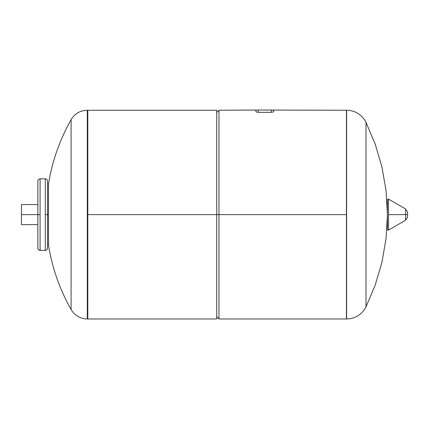 <?xml version="1.0" encoding="UTF-8"?>
<svg xmlns="http://www.w3.org/2000/svg" width="429" height="429" viewBox="0 0 429 429"><rect width="100%" height="100%" fill="white"/><g stroke="black" fill="none" stroke-linecap="round" stroke-linejoin="round"><path stroke-width="0.64" d="M346.605 318.962A21.616 21.616 0 0 0 366.012 306.869A21.616 21.616 0 0 1 346.605 318.962L346.605 110.258A21.616 21.616 0 0 1 366.012 122.356A21.616 21.616 0 0 0 346.605 110.258L346.605 318.962L346.428 214.613L346.428 318.962L218.972 318.962L218.972 214.613L218.972 318.962L216.736 316.725L216.736 214.613L87.789 214.613L87.789 318.962L87.789 110.258L87.307 318.962A18.635 18.635 0 0 1 71.101 309.524A18.635 18.635 0 0 0 87.307 318.962L87.307 214.613L87.789 214.613L87.789 110.258L87.307 110.258A18.635 18.635 0 0 0 71.101 119.696A18.635 18.635 0 0 1 87.307 110.258L87.307 214.613L87.307 110.258M366.012 122.356L366.012 306.869L366.012 122.356L375.273 144.31L381.982 167.176L386.052 190.658L387.425 214.446M273.632 110.038L255.968 110.038L255.968 111.905L258.204 112.334L255.968 111.905L255.968 110.038L258.204 110.038L258.204 112.334L271.396 112.334L273.632 111.905L273.632 110.038L273.632 111.905L271.396 112.334L271.396 110.038L271.396 112.334L258.204 112.334L258.204 110.038L346.428 110.258L346.428 214.613L216.736 214.613L216.736 318.962L87.307 318.962M255.968 110.038L218.972 110.258L218.972 214.613L346.428 214.613M71.101 309.524L71.101 119.696L71.101 309.524C59.733 289.419 52.193 267.969 48.493 245.173L47.539 245.173M48.493 214.613L48.493 245.12L48.493 184.288L48.493 214.613L47.539 214.613L47.539 181.07L47.539 248.155L47.539 214.613L45.302 214.613L48.493 214.613L48.493 245.12L48.493 214.613M45.302 250.391L45.302 178.834L40.085 178.834L40.085 214.613L37.849 214.613L40.085 214.613L40.085 250.391L45.302 250.391L40.085 250.391L40.085 178.834L45.302 178.834L45.302 250.391C46.659 250.257 47.405 249.512 47.539 248.155M21.45 214.613L21.45 204.585L21.45 214.613L37.849 214.613L21.45 214.613L21.45 224.635L21.45 214.613M87.789 110.258L216.736 110.258L216.736 214.613L216.736 112.495L218.972 110.258L218.972 214.613L87.789 214.613M405.593 208.982L407.55 212.194L407.55 214.613L405.593 214.613L405.593 208.982L405.593 214.613L407.55 214.613L407.55 212.194L405.593 208.982L388.545 199.142L388.545 230.083A0.745 0.745 0 0 1 387.425 229.44L387.425 214.613L387.425 229.44A0.745 0.745 0 0 0 388.545 230.083L388.545 214.613L405.593 214.613L405.593 220.243L405.593 214.613L388.545 214.613L388.545 199.142A0.745 0.745 0 0 0 387.425 199.785L387.425 214.613L387.425 199.785A0.745 0.745 0 0 1 388.545 199.142M407.55 217.031L407.55 214.613L407.55 217.031L405.593 220.243L407.55 217.031M387.425 214.773L386.052 238.562L381.982 262.044L375.273 284.91L366.012 306.869M71.101 119.696C59.733 139.8 52.193 161.256 48.493 184.052L47.539 184.052M45.302 178.834C46.659 178.968 47.405 179.713 47.539 181.07M40.085 178.834C38.728 178.968 37.983 179.713 37.849 181.07L37.849 248.155C37.983 249.512 38.728 250.257 40.085 250.391M21.45 204.585L37.849 204.585M21.45 224.635L37.849 224.635M388.545 230.083L405.593 220.243"/></g></svg>
